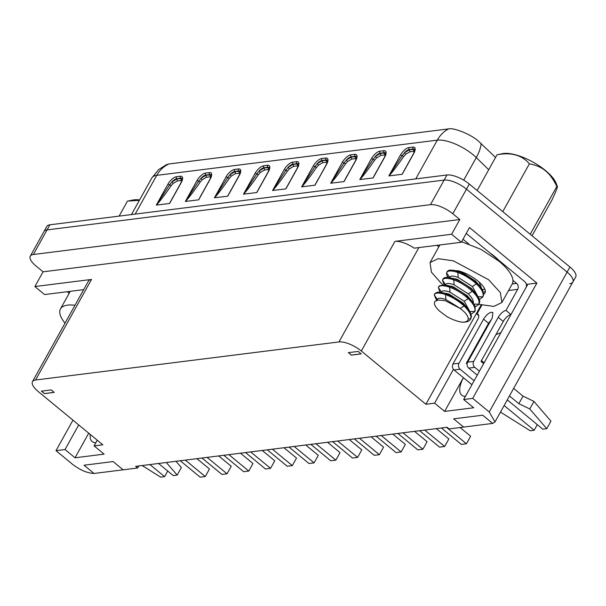 <?xml version="1.0" encoding="UTF-8"?>
<svg xmlns="http://www.w3.org/2000/svg" width="606" height="606" viewBox="0 0 606 606"><rect width="100%" height="100%" fill="white"/><g stroke="black" fill="none" stroke-linecap="round" stroke-linejoin="round"><path stroke-width="0.91" d="M185.353 460.113L205.267 476.528L200.154 477.164L180.247 460.749M196.935 458.659L209.464 468.983L205.267 476.528M69.205 293.243L67.334 291.698M149.917 464.56L164.59 476.649L167.718 471.021M175.982 461.287L181.353 467.529L177.157 475.074L173.225 475.566L158.56 463.469M177.157 475.074L166.339 462.499M142.137 465.529L160.658 477.142L164.59 476.649M466.241 233.424L524.849 281.745C526.561 283.456 526.917 285.441 525.917 287.698L510.972 314.552A7.848 3.265 -50.5 0 0 503.26 321.445L480.982 361.471L483.641 363.661M510.972 314.552L505.965 310.423L517.683 289.373A4.28 3.56 82.8 0 0 516.615 283.411L512.934 280.381M468.756 243.953L463.014 239.219M438.797 246.869L436.926 245.332M452.977 364.001A4.28 3.56 82.8 0 0 454.045 369.963L460.09 369.198A4.28 3.56 -97.2 0 1 459.022 363.244L452.977 364.001L477.513 319.923A7.848 3.265 -50.5 0 0 478.179 314.408A7.848 3.265 -50.5 0 0 476.892 314.067L478.763 315.605M476.892 314.067L481.868 305.129M505.965 310.423A7.848 3.265 -50.5 0 0 498.253 317.324L473.718 361.403L467.665 362.161A4.28 3.56 82.8 0 0 468.733 368.115L477.248 375.137M491.405 319.513L488.565 323.293L466.294 363.312L467.12 363.994M459.022 363.244L483.558 319.165C485.974 315.264 488.595 312.954 491.428 312.249L492.875 312.567L492.201 318.082L467.665 362.161M509.449 395.938L518.834 403.672L529.773 408.959L546.748 428.7L550.945 421.162L533.969 401.422L523.031 396.135L513.646 388.401M468.733 368.115L474.786 367.357A4.28 3.56 -97.2 0 1 473.718 361.403M474.786 367.357L479.444 371.198M523.031 396.135L518.834 403.672M507.26 399.877L542.817 429.192L546.748 428.7M460.09 369.198L474.119 380.765M504.131 405.505L534.174 430.275L537.31 424.647M454.045 369.963L471.922 384.704M533.969 401.422L529.773 408.959M500.723 411.625L501.17 412.55L530.25 430.768L534.174 430.275M569.935 267.011A17.839 6.545 29.1 0 1 575.7 276.919L572.859 282.017A17.839 6.545 -150.9 0 0 567.095 272.109L466.484 189.163A17.839 6.545 -150.9 0 0 444.145 180.08L47.056 229.901A17.839 6.545 -150.9 0 0 43.988 231.545A17.839 6.545 29.1 0 1 47.056 229.901L444.145 180.08A17.839 6.545 29.1 0 1 466.484 189.163L567.095 272.109A17.839 6.545 29.1 0 1 572.859 282.017L495.004 421.905L489.239 411.997L569.935 267.011L469.324 184.057L452.796 213.751L459.802 219.531L43.071 271.814L36.065 266.042A17.839 6.545 -150.9 0 1 30.3 256.133A17.839 6.545 -150.9 0 1 33.375 254.49L430.457 204.669L446.986 174.975A17.839 6.545 29.1 0 1 469.324 184.057M30.3 256.133L46.829 226.439A17.839 6.545 29.1 0 1 49.897 224.796L446.986 174.975M569.784 283.661A17.839 6.545 -150.9 0 0 572.859 282.017M181.012 183.004A1.424 0.523 29.1 0 1 180.989 182.732L169.506 203.487L156.295 205.093L169.559 184.913L171.877 181.959L173.149 183.406L171.172 185.671C164.946 194.685 160.007 201.177 156.371 205.139M210.077 179.361A1.424 0.523 29.1 0 1 210.062 179.081L198.579 199.844L185.36 201.45L198.632 181.27L200.95 178.308L202.222 179.755L200.245 182.02C194.011 191.041 189.08 197.526 185.444 201.487M239.15 175.71A1.424 0.523 29.1 0 1 239.135 175.437L227.644 196.192L214.433 197.798L227.704 177.619L230.015 174.664L231.295 176.111L229.31 178.376C223.084 187.39 218.152 193.882 214.509 197.844M355.434 161.12A1.424 0.523 29.1 0 1 355.411 160.848L343.928 181.603L330.717 183.209L343.981 163.029L346.299 160.075L347.579 161.522L345.594 163.787C339.368 172.801 334.436 179.293 330.793 183.254M384.507 157.477A1.424 0.523 29.1 0 1 384.484 157.196L373.001 177.959L359.782 179.565L373.054 159.386L375.372 156.424L376.644 157.871L374.667 160.136C368.44 169.157 363.502 175.642 359.866 179.603M413.572 153.826A1.424 0.523 29.1 0 1 413.557 153.553L402.073 174.308L388.855 175.914L402.126 155.734L404.444 152.78L405.717 154.227L403.732 156.492C397.506 165.506 392.574 171.998 388.938 175.96M268.223 172.066A1.424 0.523 29.1 0 1 268.2 171.786L256.717 192.549L243.506 194.155L256.77 173.975L259.088 171.013L260.36 172.46L258.383 174.725C252.157 183.747 247.225 190.231 243.582 194.193M314.999 185.178L301.644 186.86L313.234 166.036A8.56 3.568 129.5 0 1 321.824 158.484L325.748 157.992A8.56 3.568 129.5 0 1 326.589 164.362L314.999 185.178L326.346 164.491A1.424 0.523 29.1 0 1 326.589 164.362M297.288 168.415A1.424 0.523 29.1 0 1 297.273 168.142L285.79 188.898L272.571 190.504L285.843 170.324L288.161 167.37L289.433 168.816L287.456 171.081C281.229 180.096 276.291 186.587 272.655 190.549M448.69 128.873C444.039 131.176 440.236 134.941 437.297 140.153L156.727 175.354C159.681 170.142 163.734 166.347 168.9 163.976L449.076 128.836C453.508 127.646 470.188 133.979 478.043 140.759L495.549 157.446M488.709 169.733L476.271 157.583C479.164 152.348 480.8 147.622 481.172 143.395M172.952 197.17L169.506 203.487M202.025 193.526L198.579 199.844M231.091 189.875L227.651 196.192M347.374 175.285L343.928 181.603M376.447 171.642L373.001 177.959M405.52 167.991L402.073 174.308M260.163 186.231L256.717 192.549M318.309 178.937L314.862 185.254M301.644 186.853L314.915 166.68L317.226 163.718L318.506 165.165L316.521 167.43C310.295 176.452 305.363 182.936 301.72 186.898M289.236 182.58L285.79 188.898M135.168 214.1L156.727 175.354A28.543 10.469 -150.9 0 0 151.818 177.982L158.583 169.657L166.438 164.65L168.9 163.976M181.959 180.52L181.232 180.474L180.755 178.217L176.823 178.709A7.136 2.969 129.5 0 0 171.877 181.959L177.02 178.868L182.103 178.558M211.032 176.876L210.305 176.823L209.82 174.566L205.896 175.058A7.136 2.969 129.5 0 0 200.95 178.308L206.093 175.217L211.168 174.914M240.097 173.225L239.378 173.18L238.893 170.922L234.961 171.415A7.136 2.969 129.5 0 0 230.015 174.664L235.158 171.574L240.241 171.263M356.381 158.636L355.654 158.59L355.177 156.333L351.245 156.825A7.136 2.969 129.5 0 0 346.299 160.075L351.442 156.984L356.525 156.674M385.454 154.992L384.727 154.939L384.249 152.682L380.318 153.174A7.136 2.969 129.5 0 0 375.372 156.424L380.515 153.333L385.598 153.03M414.519 151.341L413.8 151.295L413.315 149.038L409.391 149.53A7.136 2.969 129.5 0 0 404.444 152.78L409.58 149.69L414.663 149.379M269.17 169.582L268.443 169.529L267.966 167.271L264.034 167.764A7.136 2.969 129.5 0 0 259.088 171.013L264.231 167.923L269.314 167.62M327.308 162.287L326.589 162.234L326.104 159.976L322.18 160.469A7.136 2.969 129.5 0 0 317.226 163.718L322.369 160.628L327.452 160.325M298.243 165.93L297.516 165.885L297.031 163.628L293.107 164.12A7.136 2.969 129.5 0 0 288.161 167.37L293.304 164.279L298.379 163.968M492.739 423.397L463.643 427.094L453.629 418.844L463.643 427.094L449.107 428.919L447.107 427.268L135.661 466.347L137.66 467.999L94.051 473.468L84.045 465.211L94.013 473.437C87.287 473.157 80.121 470.112 72.508 464.287L55.987 450.667L72.955 420.178M492.716 423.45L482.702 415.193L453.629 418.844L482.702 415.193L492.67 423.412L495.004 421.905M113.11 461.567L84.045 465.211L113.11 461.567L123.124 469.817L113.11 461.567M95.862 442.698A26.399 10.991 129.5 0 1 92.142 441.532A26.399 10.991 129.5 0 1 90.233 434.419M465.453 396.332A26.399 10.991 129.5 0 1 461.734 395.165A26.399 10.991 129.5 0 1 463.416 377.682L444.622 411.413L473.695 407.77L463.681 399.513L527.856 284.222L526.387 284.403M489.731 252.785A27.111 9.946 -150.9 0 1 494.458 256.315A27.111 9.946 29.1 0 1 498.405 259.936M358.176 351.412L348.352 352.647L351.359 355.124L361.176 353.889L358.176 351.412M453.44 369.342L434.608 403.164L425.889 404.255L481.156 304.954M51.207 389.931L41.382 391.158L44.389 393.635L54.207 392.4L51.207 389.931M418.882 247.589L361.32 351.018A17.839 6.545 -150.9 0 0 338.981 341.935L35.549 380.007A17.839 6.545 29.1 0 0 32.474 381.644A17.839 6.545 29.1 0 0 38.239 391.552L102.815 444.789L94.089 445.887L97.255 440.206M88.726 433.176L75.03 457.788L104.103 454.136L94.089 445.887M461.317 242.271L451.606 234.264L394.953 241.37A17.839 6.545 -150.9 0 1 414.239 248.172L461.317 242.271L469.514 227.538L536.886 283.085L527.856 284.222M452.796 213.751A17.839 6.545 -150.9 0 0 430.457 204.669M32.474 381.644L88.453 281.086A17.839 6.545 29.1 0 1 91.521 279.442L34.875 286.547L43.071 271.814M69.16 293.327L67.205 291.713M361.32 351.018L425.889 404.255M75.03 457.788L65.024 449.531L55.987 450.667M536.886 283.085L472.718 398.377L489.239 411.997M472.718 398.377L463.681 399.513M444.622 411.413L434.608 403.164M451.606 234.264L459.802 219.531M78.719 424.927L65.024 449.531M137.66 467.999L138.797 465.953M34.875 286.547L44.586 294.554L83.681 289.645M495.928 334.618L500.882 332.671M41.473 391.15L44.42 393.574L54.154 392.355M348.442 352.631L351.389 355.063L361.123 353.843M471.15 314.355L474.725 311.484C475.74 308.075 473.559 303.788 468.18 298.606C462.492 293.463 456.31 289.676 449.652 287.229C443.175 285.085 439.411 285.184 438.35 287.502L440.009 292.198M474.657 311.582L475.24 310.56L474.801 305.697L472.104 301.334L467.271 295.72L453.076 286.63L444.509 284.881L439.274 285.858L438.865 286.585M472.104 301.334L465.31 294.804C461.28 291.645 456.598 288.941 451.25 286.706L444.509 284.881M469.339 310.545L464.196 301.25L450 292.16C445.039 290.41 442.175 290.388 441.403 292.092L438.35 287.502L439.024 286.214M461.817 322.142C465.847 322.339 467.983 321.248 468.233 318.862C468.188 315.953 465.529 312.499 460.257 308.507L445.266 300.659L438.388 300.046L435.002 301.303C433.487 303.553 435.002 306.825 439.532 311.105L447.145 316.749A21.763 7.984 29.1 0 0 461.817 322.142C466.65 322.407 469.589 321.309 470.627 318.854C471.642 315.446 469.453 311.151 464.082 305.969C458.386 300.834 452.212 297.038 445.546 294.592C439.077 292.456 435.313 292.546 434.252 294.872L436.54 300.341M468.233 318.854L470.627 318.854L470.392 319.347L471.142 317.93L471.43 316.143L470.12 311.863L464.59 305.053L454.439 297.599L444.713 293.228L440.41 292.251L437.327 292.213L434.926 293.577L434.252 294.872L437.297 299.462C438.077 297.758 440.941 297.781 445.895 299.523L459.128 307.712M467.794 308.439L463.173 303.091L448.97 294.001L440.41 292.251M473.218 304.136C474.043 301.402 472.4 297.985 468.294 293.88L454.099 284.79C449.137 283.047 446.274 283.025 445.501 284.729L442.448 280.139L444.115 284.835M475.248 306.992L478.823 304.121C479.838 300.712 477.657 296.417 472.279 291.244C466.59 286.1 460.408 282.305 453.75 279.866C447.273 277.722 443.509 277.813 442.448 280.139L443.122 278.851M479.338 303.197L479.028 303.833L479.338 303.197C480.202 301.606 479.604 299.152 477.551 295.826L472.794 290.319C467.923 285.782 462.083 282.116 455.273 279.313L448.607 277.518L457.174 279.268L454.258 278.942M475.99 293.705L471.37 288.358L457.174 279.268M448.993 277.571C445.562 277.063 443.554 277.609 442.963 279.222M477.543 295.819L472.392 286.517L458.197 277.427C453.243 275.685 450.372 275.662 449.599 277.366L446.546 272.776L446.917 275.419L448.213 277.472M479.354 299.622L482.921 296.758C483.936 293.349 481.755 289.054 476.377 283.873C470.688 278.737 464.514 274.942 457.848 272.495C451.372 270.359 447.607 270.45 446.546 272.776L446.955 271.958A21.763 7.984 29.1 0 1 450.023 270.064L458.742 270.89C465.635 272.92 472.036 276.306 477.952 281.04C483.573 285.812 485.982 289.698 485.186 292.69L483.724 294.372M482.687 297.258L483.717 294.516L482.649 290.198L480.088 286.343L473.884 280.373L460.734 272.488L454.773 270.534L450.023 270.064M480.088 286.343L475.468 280.995L461.272 271.905L452.712 270.155M481.641 288.448L479.043 281.972M442.6 284.759L431.404 272.185L430.063 262.557L438.176 258.671L453.333 260.83L488.603 279.707L500.374 292.622L501.882 302.53L493.822 306.416L478.77 304.303M447.895 277.442L446.917 275.419M483.452 292.259L485.376 291.388M461.628 241.711L480.937 249.354L498.927 261.148A41.094 15.082 29.1 0 1 512.214 283.972L501.882 302.53M218.698 455.924L231.227 466.256L227.03 473.794L221.925 474.437L202.01 458.022M207.116 457.378L227.03 473.794M240.461 453.197L252.99 463.522L248.793 471.067L243.688 471.703L223.773 455.288M228.879 454.651L248.793 471.067M262.224 450.463L274.753 460.795L270.556 468.332L265.451 468.976L245.536 452.561M250.642 451.917L270.556 468.332M283.987 447.736L296.516 458.06L292.319 465.605L287.214 466.241L267.299 449.826M272.405 449.19L292.319 465.605M74.977 305.288A41.094 15.082 -150.9 0 0 60.471 308.924A41.094 15.082 -150.9 0 0 65.024 323.165M139.607 199.919A33.428 12.264 -150.9 0 0 132.972 200.018L127.692 201.086M139.357 200.359L127.646 201.094M127.419 201.192L119.117 216.115M557.308 186.413L556.24 183.527A33.428 12.264 -150.9 0 0 545.453 170.506A33.428 12.264 29.1 0 0 502.563 153.651L497.011 154.818C511.025 152.038 521.819 155.03 529.394 163.794C536.287 165.135 541.65 167.491 545.498 170.854C549.483 173.945 553.27 179.141 556.853 186.428L557.338 186.466M530.227 234.272L556.853 186.428C558.421 185.209 556.778 189.761 551.922 200.094L532.053 235.779M529.394 163.794L502.768 211.638M497.011 154.818L477.149 190.511M305.75 445.001L318.279 455.333L314.082 462.87L308.977 463.514L289.062 447.099M294.175 446.455L314.082 462.87M327.513 442.274L340.042 452.606L335.845 460.143L330.74 460.78L310.825 444.365M315.938 443.728L335.845 460.143M349.276 439.547L361.805 449.872L357.608 457.409L352.503 458.053L332.596 441.638M337.701 440.994L357.608 457.409M371.039 436.812L383.568 447.145L379.371 454.682L374.266 455.318L354.358 438.903M359.464 438.267L379.371 454.682M392.809 434.085L405.331 444.41L401.134 451.947L396.029 452.591L376.121 436.176M381.227 435.532L401.134 451.947M414.572 431.351L427.094 441.683L422.897 449.22L417.792 449.864L397.884 433.442M402.99 432.805L422.897 449.22M436.335 428.624L448.864 438.949L444.668 446.486L439.555 447.13L419.647 430.714M424.753 430.071L444.668 446.486M460.098 427.541L470.627 436.222L466.431 443.759L461.317 444.403L441.41 427.987M446.516 427.344L466.431 443.759M512.214 283.964L516.615 283.411M508.57 290.516L517.683 289.373M503.26 321.445L498.253 317.324M483.558 319.165L488.565 323.293M415.739 178.899L437.297 140.153A28.543 10.469 -150.9 0 1 473.036 154.689A28.543 10.469 -150.9 0 1 476.271 157.583L463.711 180.156M49.897 224.796L33.375 254.49M156.295 205.093L167.877 184.269A8.56 3.568 129.5 0 1 176.467 176.725L180.399 176.232A8.56 3.568 129.5 0 1 181.239 182.595L169.65 203.419M185.36 201.45L196.95 180.626A8.56 3.568 129.5 0 1 205.54 173.074L209.464 172.581A8.56 3.568 129.5 0 1 210.305 178.952L198.723 199.768M214.433 197.798L226.023 176.975A8.56 3.568 129.5 0 1 234.613 169.43L238.537 168.938A8.56 3.568 129.5 0 1 239.378 175.301L227.788 196.124M330.717 183.209L342.307 162.385A8.56 3.568 129.5 0 1 350.889 154.841L354.821 154.348A8.56 3.568 129.5 0 1 355.661 160.711L344.072 181.535M359.782 179.565L371.372 158.742A8.56 3.568 129.5 0 1 379.962 151.189L383.893 150.697A8.56 3.568 129.5 0 1 384.734 157.068L373.144 177.884M388.855 175.914L400.445 155.091A8.56 3.568 129.5 0 1 409.035 147.546L412.959 147.053A8.56 3.568 129.5 0 1 413.8 153.416L402.21 174.24M243.506 194.155L255.096 173.331A8.56 3.568 129.5 0 1 263.678 165.779L267.61 165.286A8.56 3.568 129.5 0 1 268.45 171.657L256.861 192.473M272.571 190.504L284.161 169.68A8.56 3.568 129.5 0 1 292.751 162.135L296.682 161.643A8.56 3.568 129.5 0 1 297.523 168.006L285.934 188.83M151.818 177.982A28.543 10.469 -150.9 0 0 151.811 177.99L131.457 214.562M180.399 176.232A1.424 1.189 -97.2 0 0 180.755 178.217A7.136 2.969 129.5 0 1 182.065 178.505C182.611 177.99 182.254 179.391 180.989 182.732A1.424 0.523 29.1 0 1 181.239 182.595M181.232 180.474L177.308 180.967L173.149 183.406M167.877 184.269A1.424 0.523 -150.9 0 1 169.559 184.913L171.172 185.671M177.308 180.967A1.424 1.189 82.8 0 0 177.376 180.853L176.823 178.709A1.424 1.189 -97.2 0 1 176.467 176.725M209.464 172.581A1.424 1.189 -97.2 0 0 209.82 174.566A7.136 2.969 129.5 0 1 211.13 174.861C211.683 174.339 211.327 175.748 210.062 179.081A1.424 0.523 29.1 0 1 210.305 178.952M210.305 176.823L206.373 177.316L202.222 179.755M196.95 180.626A1.424 0.523 -150.9 0 1 198.632 181.27L200.245 182.02M206.373 177.316A1.424 1.189 82.8 0 0 206.441 177.21L205.896 175.058A1.424 1.189 -97.2 0 1 205.54 173.074M238.537 168.938A1.424 1.189 -97.2 0 0 238.893 170.922A7.136 2.969 129.5 0 1 240.203 171.21C240.756 170.695 240.4 172.096 239.135 175.437A1.424 0.523 29.1 0 1 239.378 175.301M239.378 173.18L235.446 173.672L231.295 176.111M226.023 176.975A1.424 0.523 -150.9 0 1 227.704 177.619L229.31 178.376M235.446 173.672A1.424 1.189 82.8 0 0 235.514 173.558L234.961 171.415A1.424 1.189 -97.2 0 1 234.613 169.43M354.821 154.348A1.424 1.189 -97.2 0 0 355.177 156.333A7.136 2.969 129.5 0 1 356.487 156.621C357.04 156.106 356.676 157.507 355.411 160.848A1.424 0.523 29.1 0 1 355.661 160.711M355.654 158.59L351.73 159.083L347.579 161.522M342.307 162.385A1.424 0.523 -150.9 0 1 343.981 163.029L345.594 163.787M351.73 159.083A1.424 1.189 82.8 0 0 351.798 158.969L351.245 156.825A1.424 1.189 -97.2 0 1 350.889 154.841M383.893 150.697A1.424 1.189 -97.2 0 0 384.249 152.682A7.136 2.969 129.5 0 1 385.56 152.977C386.105 152.454 385.749 153.863 384.484 157.196A1.424 0.523 29.1 0 1 384.734 157.068M384.727 154.939L380.803 155.431L376.644 157.871M371.372 158.742A1.424 0.523 -150.9 0 1 373.054 159.386L374.667 160.136M380.803 155.431A1.424 1.189 82.8 0 0 380.871 155.325L380.318 153.174A1.424 1.189 -97.2 0 1 379.962 151.189M412.959 147.053A1.424 1.189 -97.2 0 0 413.315 149.038A7.136 2.969 129.5 0 1 414.625 149.326C415.178 148.811 414.822 150.212 413.557 153.553A1.424 0.523 29.1 0 1 413.8 153.416M413.8 151.295L409.868 151.788L405.717 154.227M400.445 155.091A1.424 0.523 -150.9 0 1 402.126 155.734L403.732 156.492M409.868 151.788A1.424 1.189 82.8 0 0 409.936 151.674L409.391 149.53A1.424 1.189 -97.2 0 1 409.035 147.546M267.61 165.286A1.424 1.189 -97.2 0 0 267.966 167.271A7.136 2.969 129.5 0 1 269.276 167.567C269.821 167.044 269.465 168.453 268.2 171.786A1.424 0.523 29.1 0 1 268.45 171.657M268.443 169.529L264.519 170.021L260.36 172.46M255.096 173.331A1.424 0.523 -150.9 0 1 256.77 173.975L258.383 174.725M264.519 170.021A1.424 1.189 82.8 0 0 264.587 169.915L264.034 167.764A1.424 1.189 -97.2 0 1 263.678 165.779M326.361 164.771A1.424 0.523 29.1 0 1 326.346 164.491C327.611 161.158 327.967 159.749 327.414 160.272A7.136 2.969 129.5 0 0 326.104 159.976A1.424 1.189 -97.2 0 1 325.748 157.992M326.589 162.234L322.657 162.726L318.506 165.165M313.234 166.036A1.424 0.523 -150.9 0 1 314.915 166.68L316.521 167.43M322.657 162.726A1.424 1.189 82.8 0 0 322.725 162.62L322.18 160.469A1.424 1.189 -97.2 0 1 321.824 158.484M296.682 161.643A1.424 1.189 -97.2 0 0 297.031 163.628A7.136 2.969 129.5 0 1 298.349 163.915C298.894 163.4 298.538 164.802 297.273 168.142A1.424 0.523 29.1 0 1 297.523 168.006M297.516 165.885L293.584 166.377L289.433 168.816M284.161 169.68A1.424 0.523 -150.9 0 1 285.843 170.324L287.456 171.081M293.584 166.377A1.424 1.189 82.8 0 0 293.66 166.264L293.107 164.12A1.424 1.189 -97.2 0 1 292.751 162.135M394.953 241.37L338.981 341.935M35.549 380.007L91.521 279.442M481.482 360.578L484.133 362.767M468.18 298.606L464.196 301.25M474.725 311.484L469.923 311.499M467.271 295.72L468.688 297.682M449.652 287.229L450 292.16M445.546 294.592L445.895 299.523M464.082 305.969L460.257 308.507M448.97 294.001L446.061 293.675M463.173 303.091L464.59 305.053M453.076 286.63L450.16 286.312M478.823 304.121L474.021 304.136M472.279 291.244L468.294 293.88M471.37 288.358L472.794 290.319M453.75 279.866L454.099 284.79M482.921 296.758L478.119 296.766M476.377 283.873L472.392 286.517M475.468 280.995L476.892 282.957M457.848 272.495L458.197 277.427M461.272 271.905L458.363 271.579M484.929 289.395L482.217 289.403M474.49 311.992L475.006 311.067M478.588 304.621L479.104 303.697M436.82 300.258L437.418 299.19M441.516 291.819L441.221 292.357M445.615 284.456L445.319 284.987M449.713 277.094L449.417 277.624M430.063 262.557L439.858 244.96M60.471 308.924L70.266 291.334"/></g></svg>
